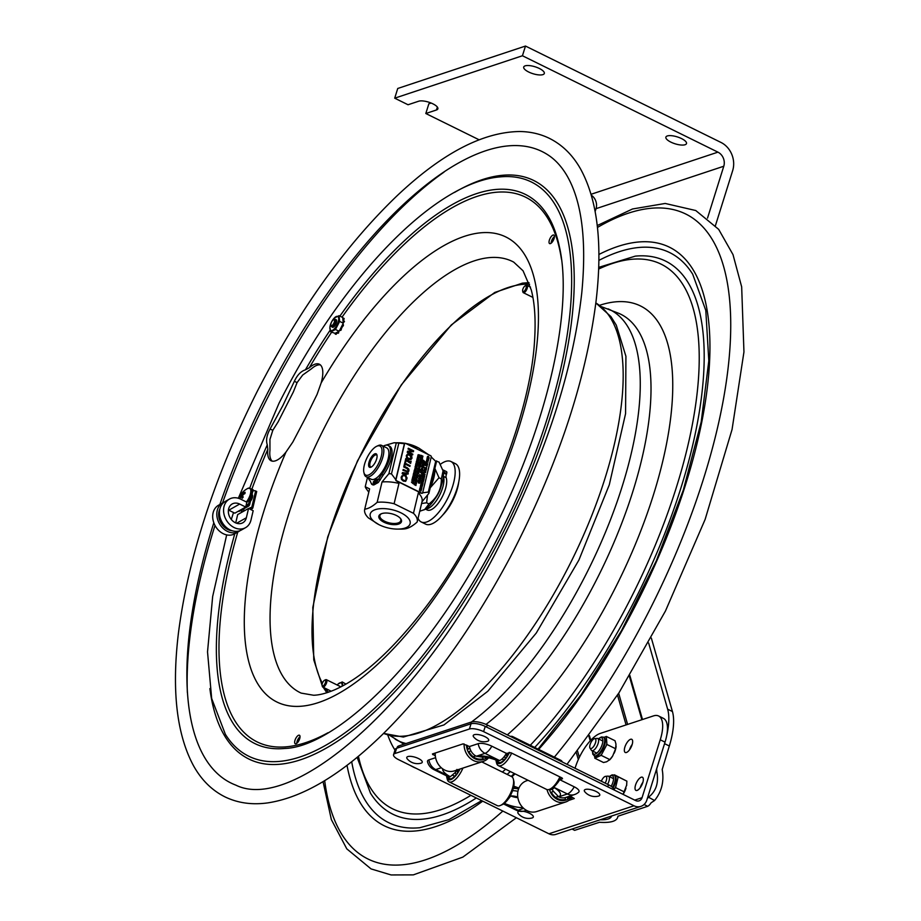 <?xml version="1.0" encoding="UTF-8"?>
<svg xmlns="http://www.w3.org/2000/svg" width="921" height="921" viewBox="0 0 921 921"><rect width="100%" height="100%" fill="white"/><g stroke="black" fill="none" stroke-linecap="round" stroke-linejoin="round"><path stroke-width="1.38" d="M458.67 482.512A28.067 11.144 116.2 0 1 452.614 500.851A28.067 11.144 116.2 0 1 442.529 515.253M340.137 687.227A4.237 1.681 -63.8 0 0 340.079 686.767A4.237 1.681 -63.8 0 0 339.181 686.007M342.117 686.203A7.805 3.097 -63.8 0 0 341.046 682.806A7.805 3.097 -63.8 0 0 337.938 684.199A7.805 3.097 -63.8 0 0 337.19 685.017M338.053 684.096L342.209 681.931L342.704 685.88M345.928 684.084L342.209 681.931M324.986 683.693A3.235 1.289 116.2 0 1 322.085 685.408A3.235 1.289 116.2 0 1 322.73 682.461A3.235 1.289 116.2 0 1 324.676 680.17A3.235 1.289 116.2 0 1 324.986 683.693M322.085 685.408L322.327 686.387A4.098 1.635 -63.8 0 0 322.776 687.066A4.098 1.635 -63.8 0 0 325.999 684.211A4.098 1.635 -63.8 0 0 326.402 679.698A4.098 1.635 -63.8 0 0 325.597 679.756L324.676 680.17M525.557 289.332A3.235 1.289 116.2 0 1 522.656 291.048A3.235 1.289 116.2 0 1 523.301 288.1A3.235 1.289 116.2 0 1 525.246 285.809A3.235 1.289 116.2 0 1 525.557 289.332M522.656 291.048L522.898 292.026A4.098 1.635 -63.8 0 0 523.347 292.705A4.098 1.635 -63.8 0 0 526.57 289.862A4.098 1.635 -63.8 0 0 526.973 285.349A4.098 1.635 -63.8 0 0 526.167 285.395L525.246 285.809M320.381 364.912A27.204 10.799 -63.8 0 0 311.436 368.803L302.71 375.008L297.069 382.618L293.373 391.897L278.13 421.853L272.8 430.326L269.945 439.432L269.945 450.369A27.204 10.799 -63.8 0 0 272.202 461.122M282.908 405.47L294.363 381.282C297.287 375.031 300.971 371.221 305.392 369.851L309.306 367.755A27.204 10.799 116.2 0 1 319.391 364.244A27.204 10.799 116.2 0 1 321.153 382.929L317.077 394.384L305.265 418.387L292.809 442.092L286.017 452.015A27.204 10.799 116.2 0 1 271.062 460.753A27.204 10.799 116.2 0 1 267.827 449.321L267.274 444.808C265.801 440.365 266.745 435.092 270.095 428.99L282.908 405.47M554.419 236.547A4.755 1.888 -63.8 0 0 552.22 239.414A4.755 1.888 -63.8 0 0 551.149 243.179M550.09 238.366A4.755 1.888 116.2 0 1 553.82 235.074A4.755 1.888 116.2 0 1 553.417 240.174A4.755 1.888 116.2 0 1 549.618 243.593A4.755 1.888 116.2 0 1 550.09 238.366M298.968 740.461A4.755 1.888 116.2 0 1 295.238 743.754A4.755 1.888 116.2 0 1 295.641 738.665A4.755 1.888 116.2 0 1 299.44 735.234A4.755 1.888 116.2 0 1 298.968 740.461M300.039 736.708A4.755 1.888 -63.8 0 0 296.769 743.339M219.877 504.478A351.96 139.785 116.2 0 1 266.204 395.696A351.96 139.785 116.2 0 1 546.924 154.244C554.569 158.919 561.165 165.918 566.726 175.232C581.773 200.859 586.792 240.001 581.796 292.636C573.253 368.861 546.97 450.76 502.97 538.348C423.533 699.948 293.465 813.715 235.857 785.141A351.96 139.785 116.2 0 1 227.153 780.939A351.96 139.785 116.2 0 1 213.822 522.771M715.444 225.576L732.667 170.615A21.586 18.455 71.6 0 0 720.982 142.444L525.488 46.05L522.437 55.755L717.931 152.149A10.799 9.222 71.6 0 1 723.779 166.241L707.524 218.104M595.162 211.496L596.048 208.664A10.799 9.222 71.6 0 0 591.363 195.252M525.488 46.05L397.745 88.474L394.706 98.179L408.038 104.752L418.687 101.218A10.799 3.615 17.4 0 1 430.844 102.922A10.799 3.615 17.4 0 1 437.866 108.828A10.799 3.615 17.4 0 1 436.45 109.979L425.813 113.513L428.852 103.808L431.143 103.048M394.706 98.179L522.437 55.755M479.047 139.762L425.813 113.513M539.338 68.476A10.799 3.615 17.4 0 1 544.311 73.473A10.799 3.615 17.4 0 1 532.925 73.692A10.799 3.615 17.4 0 1 523.715 67.014A10.799 3.615 17.4 0 1 539.338 68.476M681.517 138.576A10.799 3.615 17.4 0 1 686.49 143.572A10.799 3.615 17.4 0 1 675.105 143.803A10.799 3.615 17.4 0 1 665.883 137.125A10.799 3.615 17.4 0 1 681.517 138.576M572.033 829.05L574.646 830.339L599.49 822.28C611.279 823.052 617.427 821.025 617.91 816.225L647.682 806.289L644.067 804.505M611.625 816.018C610.807 818.734 607.02 819.978 600.239 819.759M660.518 756.532L656.673 768.874L656.811 771.671C658.895 782.735 656.12 791.254 648.522 797.218L654.566 800.522C661.715 791.726 664.26 781.388 662.199 769.484L669.325 745.998A59.37 23.578 -63.8 0 0 672.445 711.542L651.343 638.069M647.256 798.657L648.257 797.402M648.637 642.996L667.644 709.182A59.37 23.578 116.2 0 1 666.735 735.453M654.566 800.522L651.101 802.79A6.908 2.74 116.2 0 1 647.682 806.289M430.268 487.623A24.176 9.601 -63.8 0 0 434.839 468.559M435.437 461.018L439.029 462.054L443.047 470.781A24.176 9.601 116.2 0 1 443.07 470.873A24.176 9.601 116.2 0 1 438.695 492.056A24.176 9.601 116.2 0 1 424.696 509.52A24.176 9.601 116.2 0 1 423.798 509.969A24.176 9.601 116.2 0 1 423.764 509.981M436.669 460.891L435.967 461.858M434.873 468.432L439.018 477.769L441.378 478.932L443.07 470.873M419.734 511.259L424.685 509.52L428.979 503.937C437.256 497.651 441.389 489.316 441.378 478.932M439.018 477.769L430.222 487.819M427.505 495.176L426.619 502.785L421.599 503.488M426.619 502.785L428.979 503.937M371.497 466.912A6.631 2.636 116.2 0 1 370.622 466.843A6.631 2.636 116.2 0 1 370.046 462.826A6.631 2.636 116.2 0 1 376.482 454.951A6.631 2.636 116.2 0 1 377.069 455.607M376.804 458.359A7.495 2.97 -63.8 0 0 376.977 455.055A7.495 2.97 -63.8 0 0 370.173 459.234A7.495 2.97 -63.8 0 0 371.002 467.177A7.495 2.97 -63.8 0 0 376.804 458.359M376.205 446.524A16.198 6.435 116.2 0 1 376.804 446.225A16.198 6.435 116.2 0 1 378.612 463.39A16.198 6.435 116.2 0 1 363.887 472.404A16.198 6.435 116.2 0 1 366.823 458.221A16.198 6.435 116.2 0 1 376.205 446.524M363.887 472.404L364.232 473.878A17.487 6.942 -63.8 0 0 366.167 476.756A17.487 6.942 -63.8 0 0 370.277 476.215A17.487 6.942 -63.8 0 0 381.916 460.016A17.487 6.942 -63.8 0 0 381.639 445.384A17.487 6.942 -63.8 0 0 378.186 445.603L376.804 446.225M381.639 445.384L386.728 447.894A17.487 6.942 116.2 0 1 386.993 462.526A17.487 6.942 116.2 0 1 375.354 478.724A17.487 6.942 116.2 0 1 371.255 479.265L366.167 476.756M375.918 483.26L375.768 483.905L374.271 483.168L375.342 478.736M376.033 478.321L374.962 482.788L376.447 483.525L378.266 482.523L383.205 475.075L381.708 474.338L376.77 481.787L378.266 482.523M374.962 482.788L376.77 481.787M372.717 484.112L373.949 484.907L372.464 484.17L374.271 483.168M373.949 484.907L375.768 483.905M371.221 483.375L372.464 484.17L371.221 483.375L370.127 480.739A19.825 7.875 116.2 0 1 368.423 477.861M383.263 446.178A19.825 7.875 116.2 0 1 388.109 445.453A19.825 7.875 116.2 0 1 381.708 474.338M388.109 445.453L389.606 446.19A19.825 7.875 116.2 0 1 383.205 475.075M374.237 480.912L373.155 482.247L374.237 480.912M377.437 479.15L376.344 480.486L377.437 479.15M367.479 477.4L365.234 486.737L369.597 488.867L364.728 509.186C368.446 508.714 372.591 506.423 377.161 502.313A26.985 12.272 13.5 0 1 394.096 503.741L413.46 513.296A26.985 12.272 13.5 0 1 416.741 517.786A26.985 12.272 13.5 0 1 417.19 521.896A26.985 12.272 13.5 0 1 417.155 522.034C412.573 526.133 408.429 528.424 404.722 528.907A26.985 12.272 13.5 0 1 400.647 529.103L397.538 529.103A20.515 9.325 -166.5 0 0 409.776 520.503A20.515 9.325 -166.5 0 0 385.899 508.726A20.515 9.325 -166.5 0 0 370.564 517.199A20.515 9.325 -166.5 0 0 378.945 524.648A20.515 9.325 -166.5 0 0 397.538 529.103M396.997 481.188L398.966 483.421L394.096 503.741M398.966 483.421A26.985 12.272 -166.5 0 0 382.031 481.994L388.904 473.659L396.283 442.897L394.05 442.771L384.805 445.453M377.161 502.313L382.031 481.994M378.945 524.648L368.423 517.924A26.985 12.272 13.5 0 1 364.693 509.325A26.985 12.272 13.5 0 1 364.728 509.186M368.791 492.217L365.798 488.061A33.029 15.024 -166.5 0 1 365.234 486.737M422.635 492.839L428.334 492.044L435.702 461.283A33.029 15.024 13.5 0 1 436.266 462.607L428.898 493.368L422.025 501.715L417.213 521.77M422.025 501.715A26.985 12.272 -166.5 0 0 422.06 501.577A26.985 12.272 -166.5 0 0 418.33 492.965L420.851 492.954M413.46 513.296L418.33 492.965M404.423 443.703L398.851 443.116L391.471 473.878L395.777 479.714M435.702 461.283L431.235 457M428.656 454.755L418.779 448.055L407.209 444.175M428.898 493.368A33.029 15.024 -166.5 0 0 428.334 492.044M391.471 473.878A33.029 15.024 -166.5 0 0 388.904 473.659M394.05 442.771L398.563 442.771A20.515 9.325 13.5 0 1 404.918 443.312M405.747 443.462A20.515 9.325 13.5 0 1 417.155 447.226L418.779 448.055M396.283 442.897A33.029 15.024 13.5 0 1 398.851 443.116M396.329 515.449A11.662 5.307 -166.5 0 0 381.202 513.814A11.662 5.307 -166.5 0 0 381.847 520.987A11.662 5.307 -166.5 0 0 396.617 524.533A11.662 5.307 -166.5 0 0 400.439 518.431A11.662 5.307 -166.5 0 0 396.329 515.449M400.117 518.062A10.764 4.893 13.5 0 1 400.831 520.526A10.764 4.893 13.5 0 1 389.203 522.863A10.764 4.893 13.5 0 1 379.901 515.507A10.764 4.893 13.5 0 1 381.662 513.642M412.458 482.811L411.871 482.282M411.572 481.902L413.115 483.721L413.494 482.155L411.549 481.982M412.677 482.305L412.539 482.892L411.768 482.19L412.677 482.305M412.723 480.394L412.217 479.173L411.952 480.302L413.794 480.923L413.138 479.668L412.723 480.394M412.861 476.502L412.585 477.677L414.358 478.552L414.634 477.377L414.208 478.206L413.759 477.02L412.85 477.527L412.861 476.502L412.585 477.677M414.128 476.203L415.014 475.823L413.966 475.961L413.241 474.937L413.759 476.007L412.884 476.399L413.909 476.249L414.657 477.285L414.128 476.203M414.864 475.604L415.221 474.971L413.437 474.085L413.264 474.81L414.749 475.662L413.483 474.776M415.003 473.382L415.152 474.315L414.496 473.981L415.221 473.647M415.417 474.119L413.828 472.83L413.517 473.785L415.417 474.119M414.174 473.072L414.3 473.889L414.174 473.072M414.462 469.814L414.185 470.988L415.958 471.863L416.246 470.7L415.808 471.517L415.359 470.332L414.45 470.838L414.462 469.814M415.59 469.284L416.327 469.388L416.695 468.248L415.647 469.031L415.152 467.488L415.59 469.284M418.238 457.806L419.101 457.587L417.938 456.563M419.101 457.587L417.846 457.323L418.053 456.494L419.205 457.53M419.32 456.908L417.558 456.724L419.032 458.117L419.32 456.908M417.95 456.229L417.662 457.438M416.614 476.502L416.223 477.055L416.822 476.721M419.504 469.365L418.376 468.167M419.527 468.708L419.596 469.411L418.226 468.731L418.491 468.11L419.642 468.651M419.838 469.33L419.205 467.845L418.364 467.856L417.961 468.881L419.838 469.33M419.446 463.677L419.596 463.044L421.219 463.574L419.596 462.066L419.446 463.677M421.737 461.409L420.137 459.786L421.484 461.133L419.907 460.776L421.231 462.123L419.596 462.031L421.496 462.434L420.172 461.064L421.737 461.409L420.333 461.179M420.471 458.393L420.195 459.556L421.968 460.431L422.255 459.268L421.818 460.086L421.162 458.796L420.46 459.418L420.471 458.393L420.195 459.556M421.185 456.563L422.981 456.217L421.208 455.331L422.555 456.263L420.966 456.321L422.658 457.553L421.185 456.563M419.331 483.237L419.527 481.913L418.468 482.512L418.606 481.545L418.076 481.902L418.433 482.777L419.504 482.19L419.216 483.283L419.067 482.351M420.425 480.566L418.825 478.943L420.16 480.29L418.583 479.933L419.907 481.28L418.284 481.188L420.172 481.591L418.859 480.221L420.425 480.566M420.46 479.576L420.805 478.943L419.032 478.068L418.859 478.793L420.46 479.576M420.989 478.183L419.435 476.399L420.724 477.895L419.055 477.953L420.989 478.183L419.055 477.953M419.757 475.052L419.469 476.226L421.254 477.101L421.53 475.927L420.437 476.422L419.757 475.052L419.469 476.226M419.815 474.776L421.599 475.65L421.853 474.568L421.45 475.305L419.815 474.776M420.494 471.966L422.048 473.774L422.428 472.208L420.425 472.266M421.599 472.358L421.461 472.945L420.701 472.243L421.599 472.358M420.989 471.045L422.785 470.689L421.012 469.814L422.359 470.746L420.77 470.804L422.463 472.036L420.989 471.045M420.149 490.789L421.001 490.582L419.849 489.546M421.116 490.525L419.757 490.317L419.964 489.488L421.116 490.525L420.264 490.732M421.231 489.903L419.469 489.707L420.932 491.1L421.231 489.903M422.186 483.571L422.048 484.158L421.288 483.456L421.968 484.078M421.081 483.18L422.635 484.987L423.004 483.421L421.058 483.249M422.497 480.912L421.991 480.175M422.14 478.747L423.729 480.221L421.979 479.864L421.657 480.774L423.43 481.648L422.854 480.762L423.706 480.52L424.144 478.69L422.198 478.517M423.326 478.839L423.188 479.415L422.417 478.724L423.107 479.346M422.704 477.527L424.5 477.17L422.727 476.295L424.074 477.216L422.405 477.631L424.19 478.506L422.704 477.527M422.981 476.215L423.13 475.581L424.765 476.111L423.153 474.614L425.122 474.614L423.487 473.106L424.097 474.246L423.2 474.338L422.981 476.215M425.824 471.656L424.224 470.032L425.571 471.391L423.994 471.034L425.318 472.381L423.683 472.289L425.583 472.68L424.259 471.31L425.824 471.656L424.42 471.437M425.859 470.666L426.216 470.032L424.443 469.157L424.259 469.883L425.744 470.735L424.477 469.848M424.512 468.858L426.285 469.733L426.55 468.651L426.135 469.376L424.512 468.858M426.86 465.98L426.377 465.174M427.217 465.83L425.629 464.541L425.318 465.496L427.217 465.83M425.974 464.783L426.101 465.6L425.974 464.783M425.963 462.803L425.675 463.977L427.459 464.852L427.735 463.677L426.642 464.172L425.963 462.803L425.675 463.977M428.104 462.158L426.538 460.373L427.839 461.87L426.17 461.928L428.104 462.158L426.239 461.663M428.795 457.898L427.678 456.701M428.933 457.749L427.517 457.265L427.781 456.643L428.818 457.818M429.128 457.864L428.495 456.379L427.655 456.39L427.252 457.415L429.128 457.864M428.495 456.379L427.356 456.989M413.115 483.721L411.491 482.213M413.725 481.176L411.837 480.359L412.217 479.173M413.253 477.723L413.541 476.917M414.358 478.552L412.47 477.734M414.116 478.16L414.404 477.389M414.531 477.331L412.942 476.157M413.61 476.03L413.172 475.213M415.29 474.66L413.402 473.843L413.828 472.83M415.958 471.863L414.185 470.988M415.716 471.471L416.027 470.596M416.591 468.962L414.853 468.789L415.152 467.488M415.463 466.061L415.325 467.177L416.695 467.856L416.983 466.648L415.118 466.521L415.532 466.014M416.96 467.442L415.21 467.246L415.498 466.038M415.843 464.046L417.201 464.967L415.532 465.381L417.305 466.256L415.832 465.266L417.627 464.921L415.797 464.276M417.213 466.21L415.601 465.082M415.935 463.666L417.72 464.541L416.234 463.551L418.042 463.205L416.257 462.319L417.616 463.251L416.004 463.367M417.72 464.541L415.82 463.724M417.317 461.179L416.626 461.801L416.626 460.776L416.35 461.951L418.122 462.826L418.41 461.651L417.973 462.469L417.317 461.179L417.017 461.997M418.122 462.826L416.35 461.951M416.971 459.441L417.558 461.053L418.675 460.661L418.387 459.867L417.627 460.788L417.052 459.326M418.571 460.73L417.443 461.11L416.856 459.51M417.386 457.645L417.017 459.153L418.951 459.395L417.386 457.645L417.017 459.153M419.297 457.691L418.295 458.002M419.055 455.63L419.988 455.066L418.18 454.721L417.858 455.642L419.642 456.517L419.055 455.63M419.907 455.388L419.055 455.665M419.55 456.471L417.973 455.158M414.496 483.352L415.371 484.296L414.185 484.607L416.027 485.252L414.496 484.504L415.647 484.527L414.761 483.375L416.35 483.882L414.554 483.111M415.198 484.285L414.381 483.421M415.97 485.482L414.185 484.607M416.373 482.351L416.211 483.041L414.657 482.65L416.637 482.869L414.957 481.407M416.096 483.111L416.257 482.42M416.522 482.938L414.657 482.65M415.175 480.382L415.532 481.257L416.603 480.67L416.419 481.718L417.006 481.315L416.626 480.394L415.567 480.981L415.359 479.968M415.993 481.13L415.06 480.44M416.626 480.394L415.567 480.981M415.728 478.195L415.371 479.703L417.294 479.956L415.728 478.195L415.371 479.703M417.294 479.956L415.705 479.288M415.97 477.205L417.743 478.08L417.501 476.548L416.269 476.261L415.855 477.274L416.534 476.284M417.743 478.08L415.855 477.274M417.294 474.925L416.603 475.547L416.614 474.522L416.327 475.697L418.111 476.571L418.387 475.397L417.95 476.215L417.294 474.925L416.994 475.743M418.019 476.525L416.211 475.754L416.614 474.522M417.869 476.169L418.18 475.294M418.41 473.866L416.856 473.463L418.836 473.682L417.19 472.116L418.41 473.866M418.721 473.751L416.891 473.325M418.295 473.924L418.238 472.91M417.616 470.689L417.731 472.07L418.802 471.483L418.618 472.531L419.205 472.128L418.825 471.207L417.766 471.805L417.904 470.838L417.374 471.195M419.09 472.197L418.514 472.588L418.353 471.644M418.571 469.56L417.881 470.182L417.892 469.157L417.616 470.332L419.389 471.207L419.677 470.032L419.239 470.85L418.571 469.56L418.284 470.378M419.308 471.161L417.501 470.389L417.892 469.157M419.147 470.804L419.458 469.929M419.734 469.756L417.961 468.881M417.846 468.95L418.364 467.856M419.895 464.057L419.573 464.978L419.895 464.057M419.216 463.654L418.825 464.886L419.354 463.631M420.782 464.426L420.448 465.404L420.782 464.426M419.182 463.666L419.596 462.066M420.862 459.614L421.162 458.796M421.968 460.431L420.08 459.625M422.336 456.275L421.208 455.331M419.895 480.232L418.767 479.185M420.08 481.568L418.33 481.015M419.642 481.223L418.525 480.186M420.552 479.622L419.067 478.747M420.506 477.872L419.366 476.652M420.137 476.272L420.437 475.455M421.358 475.259L421.645 474.465M422.463 472.036L420.77 470.804M422.14 470.746L420.978 469.917M421.104 469.434L422.877 470.309L422.348 468.398L420.989 469.503L421.507 468.409M422.877 470.309L420.989 469.503M421.933 466.809L423.464 467.833L423.648 467.12L421.933 466.809M423.384 467.799L421.91 466.924M422.025 465.577L423.718 466.809L422.244 465.819L424.04 465.473L422.255 464.598L423.614 465.519L421.945 465.934M423.384 465.531L422.209 464.829M424.431 463.816L422.543 462.998L422.935 461.766L422.658 462.941L424.431 463.816L424.719 462.641L424.282 463.459L423.625 462.169L422.923 462.791L423.315 460.178L422.958 461.686L424.949 461.686L423.315 460.178M424.88 461.928L423.292 461.271M421.208 490.686L419.458 490.49L419.746 489.281M421.611 489.258L420.897 488.901L421.899 488.061L420.091 487.716L419.769 488.625L421.611 489.258M421.461 489.454L419.884 488.142M422.509 485.482L420.851 484.135L422.186 485.482L420.609 485.125L421.933 486.484L420.31 486.38L422.198 486.783L420.885 485.413L422.509 485.482M421.922 485.425L420.816 484.262M421.668 486.415L420.586 485.206M422.635 484.987L421.001 483.479M423.706 480.52L422.843 480.797M423.591 480.255L422.025 478.805M423.349 481.602L421.542 480.831L421.979 479.864M424.097 478.471L422.474 477.343M424.696 476.353L423.107 475.685M423.948 474.257L423.43 473.371M422.889 476.169L423.2 474.338M425.49 472.669L423.729 472.116M426.204 469.687L424.546 468.708M426.642 467.258L426.331 468.156L426.642 467.258M427.01 466.325L425.433 465.001M426.342 464.023L426.642 463.217M427.62 461.847L426.481 460.627M427.102 458.969L426.814 460.178L428.184 460.857L428.472 459.648L426.953 459.049M428.461 460.431L426.699 460.235L426.987 459.038M408.291 448.228L408.13 448.918L412.355 451.002L407.589 451.175L407.335 452.234L412.666 454.87L412.838 454.168L408.233 451.9L413.425 451.693L413.633 450.853L408.291 448.228L408.13 448.918M412.666 454.87L407.22 452.303L407.589 451.175M406.161 479.576L405.344 480.532L403.605 480.255L402.109 478.966L401.867 477.446L402.984 476.065L402.12 475.639L401.257 477.147L401.556 479.334L403.421 481.038L405.643 481.349L406.863 478.805L405.896 477.492L406.057 479.634L405.908 477.631M405.228 480.601L406.057 479.634M405.689 481.326L403.306 481.096L401.441 479.392L401.142 477.216L402.12 475.639M402.247 473.486L407.117 477.999L405.931 476.007L406.449 473.866L408.061 474.085L408.245 473.302L402.465 472.565L402.132 473.544L402.465 472.565M407.117 477.999L402.132 473.544M403.997 466.153L403.824 466.889L408.164 469.307L408.348 470.562L407.669 471.391L403.202 469.468L403.03 470.205L408.107 472.116L408.959 470.861L408.82 469.123L407.324 467.787L403.997 466.153L403.824 466.889M407.554 471.46L408.233 470.631L407.163 468.547M408.233 470.631L407.669 471.391M405.804 458.623L405.286 460.799L406 460.35L410.248 462.446L410.616 463.424L411.134 461.248L410.421 461.697L406.184 459.602L406.345 458.888L405.689 458.681L405.286 460.799M407.589 454.03L406.426 455.481L406.725 457.645L408.613 459.326L410.824 459.671L411.986 458.221L411.699 456.056L409.799 454.375L407.416 454.122M405.493 443.335L430.729 455.768A0.863 0.691 -118.9 0 1 431.258 456.874L422.658 492.77A0.863 0.691 -118.9 0 1 421.76 493.172L396.525 480.727A0.863 0.691 -118.9 0 1 395.995 479.622L404.607 443.726A0.863 0.691 -118.9 0 1 405.493 443.335M404.791 443.392A0.863 0.691 61.1 0 0 404.377 443.853L395.765 479.749A0.863 0.691 61.1 0 0 396.306 480.854L421.542 493.299A0.863 0.691 61.1 0 0 422.244 493.23M410.893 459.648L408.498 459.395L406.61 457.702L406.322 455.55L407.473 454.099M410.524 463.378L405.977 460.454M409.81 466.36L405.171 464.184M404.664 465.922L404.008 465.715L405.205 461.145L404.123 465.658L404.745 465.968L405.205 464.08L409.903 466.406L410.087 465.658L405.378 463.332L405.827 461.456L405.205 461.145M407.047 468.605L403.709 466.959M408.072 472.139L402.914 470.274L403.202 469.468M408.061 474.085L406.426 473.935M412.124 451.014L408.015 448.988M413.333 451.693L408.348 451.958M428.944 458.255L427.24 457.058M428.691 459.28L427.217 458.405M427.102 458.497L427.148 457.829M427.217 464.46L427.505 463.689M427.367 464.806L425.571 464.034M426.619 467.373L426.481 468.513L424.765 467.384L426.331 468.156M426.055 469.33L426.308 468.651M424.362 469.929L424.408 469.261M425.042 472.323L423.971 471.115M425.295 471.322L424.201 470.159M424.972 474.822L423.234 474.66M423.856 477.228L422.704 476.399M424.339 477.458L422.82 477.573M422.958 483.203L421.162 482.431L421.922 481.499M423.211 482.155L421.599 481.453L421.277 482.362L423.05 483.249L422.474 482.362M422.359 485.735L421.035 485.528M422.106 486.76L420.356 486.207M419.769 488.211L420.425 487.762M421.714 488.406L420.966 488.648M424.201 463.413L424.477 462.641M423.326 462.987L423.591 462.273M423.89 464.691L424.155 464.011M424.04 465.047L422.382 464.069M423.867 465.75L422.348 465.876M423.625 466.763L421.83 465.991M421.783 467.005L421.841 466.348M421.392 468.478L422.232 468.467M422.624 470.976L421.093 471.092M421.968 473.705L420.31 472.335M421.507 475.616L419.849 474.637M421.012 476.698L421.3 475.927M421.162 477.055L419.354 476.284M418.951 478.828L419.009 478.172M420.321 480.543L419.009 480.336M418.353 482.569L419.412 481.971M419.792 482.903L419.216 483.283M418.905 482.65L418.318 482.846L418.261 481.487M422.82 456.494L421.3 456.62M422.578 457.507L420.955 456.379M422.083 458.6L422.359 457.829M422.232 458.946L420.425 458.174L420.793 457.058M421.208 458.163L421.473 457.461M421.737 460.04L422.014 459.268M420.955 462.066L419.884 460.857M421.208 461.076L420.114 459.913M421.404 462.411L419.78 462.158M421.07 463.781L419.573 463.148M419.872 464.161L420.448 465.404M420.759 464.529L420.598 465.761L418.825 464.886M419.193 463.758L419.573 464.978M420.264 467.166L418.456 466.406L419.136 465.416M418.249 467.926L419.09 467.914M417.65 471.863L418.71 471.264M418.192 471.943L417.259 471.253M418.122 472.98L417.155 472.22M416.891 481.372L416.304 481.775L416.154 480.831M416.2 484.089L414.968 483.594M415.555 484.527L414.634 484.573M417.869 455.216L418.514 454.767M418.18 458.059L417.547 457.507M418.859 459.36L417.351 458.727M418.364 460.627L418.433 460.005M417.892 462.423L418.169 461.651M416.234 462.008L416.603 460.88M417.386 463.263L416.234 462.434M417.869 463.482L416.35 463.608M416.971 464.978L415.682 464.334M417.455 465.197L415.935 465.324M416.108 469.18L416.453 468.248M414.07 471.057L414.438 469.929M414.853 471.045L415.118 470.332M415.417 472.749L415.682 472.059M415.567 473.095L413.909 472.128M413.356 474.856L413.414 474.2M414.841 476.111L414.162 476.249M414.197 478.816L413.932 479.899L412.217 478.77L413.782 479.542M412.631 480.359L412.896 479.668M411.376 457.921L408.797 458.554L407.301 457.3L407.047 455.78L407.899 454.813L409.615 455.147L411.376 457.921L410.835 458.554M410.778 458.589L411.261 457.979L409.615 455.147M409.5 455.216L407.692 454.905M405.793 473.774L405.378 475.501L403.076 473.394L405.793 473.774L403.179 473.486M405.298 475.432L405.677 473.831M427.781 459.349L428.369 460.27L427.517 460.477L426.93 459.556L427.781 459.349L427.091 459.303M427.402 460.546L428.369 460.27M428.253 460.327L427.666 459.406M420.494 487.969L420.701 488.809L420.494 487.969M422.279 468.662L422.727 469.963L421.369 469.284L422.279 468.662L421.519 468.72M422.647 469.917L422.785 469.203M417.443 476.813L417.604 477.734L417.017 476.882M417.512 477.688L417.674 477.066M418.583 454.974L418.79 455.814L418.583 454.974M416.292 466.348L416.879 467.269L416.016 467.488L415.429 466.556L416.292 466.348M416.764 467.338L415.601 466.302M422.117 482.5L421.611 481.764M428.599 459.234L428.956 458.6L427.183 457.725L427.01 458.451L428.599 459.234M421.991 481.706L422.209 482.546L421.991 481.706M422.348 464.219L424.132 465.093L424.385 464.011L423.982 464.737L422.348 464.219M420.816 456.943L420.54 458.117L422.313 458.992L422.601 457.829L422.163 458.646L421.507 457.357L420.805 457.967L420.816 456.943M420.471 466.682L418.882 465.381L418.571 466.337L420.471 466.682M419.228 465.635L419.354 466.44L419.228 465.635M420.057 465.945L420.206 466.866L419.55 466.544L420.057 465.945M413.874 472.266L415.659 473.141L415.912 472.059L415.509 472.795L413.874 472.266M246.759 502.601A8.588 3.408 -63.8 0 0 250.961 494.888A8.588 3.408 -63.8 0 0 250.535 489.178M240.577 497.593L242.534 492.459L243.512 491.561L242.764 493.541L245.055 492.263L244.963 493.564L242.672 494.842L243.098 497.398L242.119 498.296L241.693 495.74L240.577 497.593M241.786 494.439L242.672 494.876M242.764 493.541L243.869 494.082M241.693 495.74L242.845 496.304M331.917 325.527A3.235 1.289 116.2 0 1 330.881 325.055A3.235 1.289 116.2 0 1 331.525 322.12A3.235 1.289 116.2 0 1 333.471 319.817A3.235 1.289 116.2 0 1 334.346 321.901A3.235 1.289 116.2 0 1 331.917 325.527M330.881 325.055L331.111 326.046A4.098 1.635 -63.8 0 0 331.572 326.713A4.098 1.635 -63.8 0 0 332.435 326.644A4.098 1.635 -63.8 0 0 335.232 322.88A4.098 1.635 -63.8 0 0 335.198 319.357A4.098 1.635 -63.8 0 0 334.392 319.403A4.098 1.635 -63.8 0 0 334.335 319.426M626.717 784.865A10.799 4.283 116.2 0 1 626.717 784.911A10.799 4.283 116.2 0 1 626.625 785.567L626.879 781.158L614.411 774.814A11.662 4.628 -63.8 0 0 613.927 775.033M618.198 776.875L617.876 778.187A11.662 4.628 -63.8 0 0 617.669 776.587L626.879 781.158M625.969 788.215A10.799 4.283 116.2 0 1 623.068 794.374L626.717 784.911M615.562 787.605L614.71 788.629A11.662 4.628 -63.8 0 0 615.884 786.292L615.562 787.605L624.242 791.887M615.884 786.292L617.876 778.187M617.669 776.587L614.411 774.814M614.019 789.378L614.71 788.629M594.517 755.899L594.747 757.246A11.662 4.628 -63.8 0 0 595.139 757.626A11.662 4.628 -63.8 0 0 595.588 757.868L594.816 758.225L603.497 762.507L606.628 761.782L609.84 759.618L601.16 755.335L600.377 755.692A11.662 4.628 -63.8 0 0 601.862 754.011L606.214 745.791A11.662 4.628 -63.8 0 0 606.847 743.477L606.409 737.433A11.662 4.628 -63.8 0 0 605.558 736.8L603.796 737.376M609.714 759.813L612.741 755.888A10.799 4.283 116.2 0 1 609.714 759.813A10.799 4.283 116.2 0 1 609.472 760.044M595.588 757.868L600.377 755.692M612.741 755.888L615.596 748.738L606.916 744.456L606.214 745.791M601.862 754.011L601.16 755.335M605.558 736.8L606.329 736.455L606.409 737.433M615.596 748.738L615.976 744.11L615.021 740.737L606.329 736.455M594.816 758.225L594.747 757.246M616.045 746.896A10.799 4.283 116.2 0 1 616.034 746.989A10.799 4.283 116.2 0 1 614.169 753.194M616.034 746.989L616.114 746.091M606.847 743.477L606.916 744.456M248.555 508.45L246.356 517.763A10.799 8.565 -119.4 0 1 242.776 522.794A10.799 8.565 -119.4 0 1 230.02 517.59A10.799 8.565 -119.4 0 1 232.173 503.983A10.799 8.565 -119.4 0 1 239.667 504.063L245.711 507.045L246.851 502.198L240.807 499.217A16.405 13.021 60.6 0 0 229.41 499.101A16.405 13.021 60.6 0 0 226.14 519.789A16.405 13.021 60.6 0 0 245.539 527.675A16.405 13.021 60.6 0 0 250.984 520.043L253.171 510.729L248.555 508.45L237.676 514.586L235.718 522.909M228.408 510.027A10.799 8.565 -119.4 0 1 228.788 510.199L234.832 513.181L245.711 507.045M240.047 530.646A16.405 13.021 -119.4 0 1 238.781 531.486A16.405 13.021 -119.4 0 1 219.382 523.6A16.405 13.021 -119.4 0 1 222.652 502.912A16.405 13.021 -119.4 0 1 224.022 502.256M222.652 502.912L218.53 505.238A16.405 13.021 60.6 0 0 215.261 525.926A16.405 13.021 60.6 0 0 234.659 533.812L238.781 531.486M219.877 508.922A14.252 11.305 60.6 0 0 220.879 522.748A14.252 11.305 60.6 0 0 232.196 530.761M251.571 491.4L252.078 489.224A16.198 6.435 -63.8 0 0 250.949 488.959M246.16 505.134A2.59 2.061 60.6 0 0 248.635 503.868L250.213 497.156M252.078 489.224L253.148 489.753L249.706 504.397A3.891 3.085 -119.4 0 1 248.417 506.205A3.891 3.085 -119.4 0 1 245.895 506.262M238.102 511.339A3.891 3.085 60.6 0 0 239.828 511.051L248.417 506.205M229.41 499.101L225.288 501.427A16.405 13.021 60.6 0 0 222.019 522.115A16.405 13.021 60.6 0 0 241.417 530.001L245.539 527.675M250.512 509.405L250.524 509.336A0.863 0.691 60.6 0 1 251.214 508.876L251.214 508.876A2.164 1.715 -119.4 0 0 252.895 507.713L256.706 491.503L255.635 490.974A16.198 6.435 -63.8 0 0 252.849 491.02M249.441 508.887L249.453 508.806A2.164 1.715 -119.4 0 1 251.168 507.655L251.134 507.644A0.863 0.691 60.6 0 0 251.824 507.183L255.635 490.974M244.03 508.68L243.397 511.351M252.02 494.554A4.409 1.75 116.2 0 1 252.469 497.225A4.409 1.75 116.2 0 1 250.431 501.289M590.016 748.14L591.328 750.189A6.746 2.682 -63.8 0 0 591.8 750.638A6.746 2.682 -63.8 0 0 592.445 750.742A6.746 2.682 -63.8 0 0 597.522 745.043A6.746 2.682 -63.8 0 0 597.775 738.527A6.746 2.682 -63.8 0 0 597.13 738.423L594.701 738.63A5.445 2.164 -63.8 0 0 590.868 742.648A5.445 2.164 -63.8 0 0 590.016 748.14A5.445 2.164 -63.8 0 0 590.925 748.589A5.445 2.164 -63.8 0 0 595.265 743.397A5.445 2.164 -63.8 0 0 594.701 738.63M607.584 784.312A6.746 2.682 -63.8 0 0 608.608 776.242A6.746 2.682 -63.8 0 0 607.952 776.127L605.534 776.345A5.445 2.164 -63.8 0 0 602.875 778.429A5.445 2.164 -63.8 0 0 601.321 781.227M605.143 783.103A5.445 2.164 -63.8 0 0 605.534 776.345M332.101 326.978A4.237 1.681 -63.8 0 0 333.241 327.22A4.237 1.681 -63.8 0 0 336.487 322.373A4.237 1.681 -63.8 0 0 336.614 320.381A4.237 1.681 -63.8 0 0 335.728 319.61M330.213 325.516A7.805 3.097 -63.8 0 0 329.914 327.082A7.805 3.097 -63.8 0 0 333.011 330.017A7.805 3.097 -63.8 0 0 338.341 321.441A7.805 3.097 -63.8 0 0 334.484 317.814A7.805 3.097 -63.8 0 0 330.213 325.516M343.752 319.886L344.155 318.654L343.441 318.309L343.038 319.529L343.752 319.886M343.257 325.907L341.783 326.333L343.257 325.907A9.175 3.649 -63.8 0 0 343.418 325.481L342.796 324.549M342.497 326.69L341.703 326.287L342.681 324.388L343.418 325.481M337.857 332.654L338.065 333.275L337.282 332.377L336.89 333.206L336.2 332.757L338.444 331.641L337.915 332.608L338.629 332.953L338.721 331.502M343.222 322.638L344.385 321.717A9.175 3.649 -63.8 0 0 344.431 321.348L343.061 321.015L342.785 318.321L343.717 318.447M343.222 320.842L343.694 319.944L342.98 319.599M344.385 321.717L343.683 321.371L343.199 322.362L343.061 321.015M343.614 320.658L344.431 321.348M334.311 318.067L339.043 315.684L342.693 317.492L342.785 318.321M335.739 334.116L335.094 333.321L336.2 332.757M336.153 332.942L335.417 333.955L336.119 334.3L336.867 333.287L336.177 332.861M339.043 315.684L339.642 321.406L335.486 329.488L330.743 331.871L329.891 327.243M330.743 331.871L335.094 333.321M342.393 326.633L341.461 328.578L340.758 328.233L341.703 326.287M340.782 328.244L341.3 329.73L340.758 328.233M340.01 330.098L341.046 330.109L339.745 330.109L340.724 328.198M338.444 331.641L339.745 330.109M335.486 329.488L339.135 331.295M339.642 321.406L343.291 323.202L343.199 322.362M342.681 324.388L343.291 323.202M633.993 805.783A11.616 9.935 71.8 0 0 640.912 806.37A11.616 9.935 71.8 0 0 646.841 800.05L665.031 742.142A32.385 12.859 -63.8 0 0 663.408 718.345L658.63 715.997A32.385 12.859 116.2 0 1 660.253 739.793L642.052 797.701A5.802 4.962 71.8 0 1 639.093 800.856A5.802 4.962 71.8 0 1 635.64 800.568L485.24 726.416L483.606 731.631L633.993 805.783L548.928 833.793A11.616 9.935 71.8 0 0 555.835 834.38L640.912 806.37M435.322 755.922L432.421 753.965L463.044 743.88L469.48 746.528L478.183 743.673A10.384 3.465 17.4 0 1 491.837 746.194L506.377 753.366L510.913 752.745L562.098 777.992L562.524 778.729L559.692 779.661L574.232 786.822A10.384 3.465 17.4 0 1 578.618 792.21A11.892 11.892 0 0 1 574.474 794.581A11.892 10.177 -108.2 0 1 567.394 793.983A11.892 4.72 -63.8 0 0 574.232 786.822M559.692 779.661A11.892 4.72 116.2 0 1 556.745 783.863M450.242 776.76L435.702 769.588A11.892 4.72 116.2 0 1 433.803 769.553L448.343 776.725A11.892 4.72 -63.8 0 0 450.242 776.76L455.181 772.581L456.943 769.426M548.928 833.793L398.54 759.641A10.799 3.603 17.4 0 1 393.555 754.656A10.799 3.603 17.4 0 1 394.971 753.505L469.399 729.006A10.799 3.603 17.4 0 1 483.606 731.631M569.949 796.078L574.29 798.519L568.844 800.395M433.803 769.553A11.892 11.892 0 0 1 427.517 761.713A10.384 3.465 17.4 0 1 428.887 759.894L435.598 757.684M393.555 754.656L395.19 749.429A10.799 3.603 17.4 0 1 396.606 748.289L471.045 723.779A10.799 3.603 17.4 0 1 485.24 726.416M575.038 768.264L575.188 767.792A32.385 12.859 116.2 0 1 600.285 733.415L653.461 715.905A32.385 12.859 116.2 0 1 658.63 715.997M641.246 777.209A7.345 2.913 116.2 0 1 642.421 777.232A7.345 2.913 116.2 0 1 641.787 785.106A7.345 2.913 116.2 0 1 635.927 790.391A7.345 2.913 116.2 0 1 636.008 783.759A7.345 2.913 116.2 0 1 641.246 777.209M630.574 739.287A7.345 2.913 116.2 0 1 631.748 739.31A7.345 2.913 116.2 0 1 631.115 747.184A7.345 2.913 116.2 0 1 625.255 752.469A7.345 2.913 116.2 0 1 625.324 745.837A7.345 2.913 116.2 0 1 630.574 739.287M642.881 782.32A7.345 2.913 -63.8 0 0 640.245 787.662M632.209 744.398A7.345 2.913 -63.8 0 0 629.573 749.74M469.48 746.528A11.892 10.177 71.8 0 0 476.307 756.222L482.305 757.166C484.411 756.59 489.535 757.707 497.662 760.539L499.504 760.539A11.892 4.72 -63.8 0 0 506.377 753.366A8.657 3.442 116.2 0 1 506.285 753.539M491.837 746.194A11.892 4.72 116.2 0 1 484.999 753.355L499.539 760.527A19.433 6.482 -162.6 0 0 476.376 756.256M552.013 788.192L552.83 790.667L558.702 796.849A11.892 10.177 71.8 0 0 565.782 797.448L574.474 794.581M517.867 797.632A9.049 3.016 17.4 0 1 510.775 795.974L507.183 800.441M512.56 790.736A9.452 3.154 17.4 0 1 517.936 791.346A9.452 3.154 -162.6 0 0 512.56 790.736M517.763 796.976A9.452 3.154 -162.6 0 0 510.775 795.974M459.544 769.196A13.608 5.399 116.2 0 1 457.495 772.719L456.758 770.129A8.657 3.442 116.2 0 1 456.758 770.129L458.566 771.015M455.4 772.282L456.079 774.665A13.608 5.399 116.2 0 1 447.548 777.474L448.159 776.633M513.791 780.962A14.471 5.745 116.2 0 1 513.849 781.227A14.471 5.745 116.2 0 1 511.005 794.363A14.471 5.745 116.2 0 1 502.325 804.62L500.471 805.438A16.198 6.435 116.2 0 1 497.271 805.645L449.045 781.86A16.198 6.435 116.2 0 1 447.33 779.488A16.198 6.435 116.2 0 1 447.249 779.201L446.777 777.232A14.471 5.745 116.2 0 1 446.593 775.862M481.764 761.886L511.592 776.599A16.198 6.435 116.2 0 1 513.308 778.959A16.198 6.435 116.2 0 1 513.388 779.258A16.198 6.435 116.2 0 1 510.199 793.96A16.198 6.435 116.2 0 1 500.471 805.438M462.929 768.079A16.198 6.435 116.2 0 1 449.045 781.86M459.993 769.047A14.471 5.745 116.2 0 1 446.846 777.497A14.471 5.745 116.2 0 1 446.777 777.232M447.548 777.474L451.382 779.362M550.217 789.47L552.174 788.825M564.907 797.678L565.586 799.301A13.608 11.628 71.8 0 1 551.334 792.279L553.21 791.438M549.411 789.366A14.471 12.364 71.8 0 0 566.956 799.704A14.471 12.364 71.8 0 0 570.997 796.584M547.016 789.585A16.198 13.85 71.8 0 0 565.632 802.018A16.198 13.85 71.8 0 0 566.76 801.581A16.198 13.85 71.8 0 0 572.033 797.102M528.067 780.294L526.651 780.755A16.198 13.85 71.8 0 0 525.523 781.192A16.198 13.85 71.8 0 0 518.788 801.132A16.198 13.85 71.8 0 0 536.77 811.516L565.632 802.018M567.048 797.033L567.612 798.403A13.608 11.628 71.8 0 0 570.237 796.205M558.114 796.538L555.593 797.367M552.232 789.044L550.344 789.884A13.608 11.628 71.8 0 1 550.102 789.067M484.964 757.166L485.217 757.776A13.608 11.628 71.8 0 0 486 757.269M467.822 748.842L469.848 748.186M482.558 757.143L483.191 758.685A13.608 11.628 71.8 0 1 468.939 751.651L470.884 750.788M435.253 753.033A16.198 13.85 71.8 0 0 454.387 770.889L483.249 761.391A16.198 13.85 71.8 0 0 484.365 760.953A16.198 13.85 71.8 0 0 488.694 757.707M475.731 755.911L473.198 756.751M466.452 745.043A14.471 12.364 71.8 0 0 484.561 759.088A14.471 12.364 71.8 0 0 487.174 757.43M469.906 748.382L467.949 749.257A13.608 11.628 71.8 0 1 467.223 745.423M464.092 743.949A16.198 13.85 71.8 0 0 483.249 761.391M509.071 752.48A13.608 5.399 116.2 0 1 506.792 756.486L506.066 753.908L507.862 754.783M560.705 777.301A14.471 5.745 116.2 0 1 551.621 788.388L549.768 789.216A16.198 6.435 116.2 0 1 546.567 789.412L498.342 765.627A16.198 6.435 116.2 0 1 496.626 763.256A16.198 6.435 116.2 0 1 496.546 762.968L496.085 760.999A14.471 5.745 116.2 0 1 495.901 759.813M510.464 736.432A16.198 6.435 116.2 0 1 512.663 736.581L560.889 760.366A16.198 6.435 116.2 0 1 562.351 762.012M559.899 776.91A16.198 6.435 116.2 0 1 549.768 789.216M512.663 736.581A16.198 6.435 116.2 0 1 514.114 738.228M511.662 753.125A16.198 6.435 116.2 0 1 498.342 765.627M509.497 752.399A14.471 5.745 116.2 0 1 496.143 761.264A14.471 5.745 116.2 0 1 496.085 760.999M504.685 756.003L505.376 758.432A13.608 5.399 116.2 0 1 496.845 761.241L497.432 760.447M496.845 761.241L500.679 763.129M513.296 788.411A9.452 3.154 17.4 0 1 518.569 789.009M614.1 789.953A12.088 4.029 -162.6 0 0 608.459 784.75L487.255 724.988A12.088 4.029 -162.6 0 0 471.345 722.041L398.828 745.906A12.088 4.029 -162.6 0 0 397.25 747.196L396.939 748.174M585.376 789.47A8.093 2.694 17.4 0 1 596.198 791.53A8.093 2.694 17.4 0 1 598.489 796.101A13.412 13.412 0 0 1 584.835 791.807A8.093 2.694 17.4 0 1 585.376 789.47M474.303 734.693A8.093 2.694 17.4 0 1 485.125 736.754A8.093 2.694 17.4 0 1 487.416 741.336A13.412 13.412 0 0 1 473.751 737.042A8.093 2.694 17.4 0 1 474.303 734.693M523.151 811.286A8.093 2.694 17.4 0 1 531.762 814.636A8.093 2.694 17.4 0 1 532.039 817.986A13.412 13.412 0 0 1 518.373 813.692A8.093 2.694 17.4 0 1 518.914 811.343A8.093 2.694 17.4 0 1 519.375 811.228M407.842 756.578A8.093 2.694 17.4 0 1 418.664 758.639A8.093 2.694 17.4 0 1 420.955 763.21A13.412 13.412 0 0 1 407.301 758.916A8.093 2.694 17.4 0 1 407.842 756.578M418.053 518.293A33.686 13.378 -63.8 0 0 421.173 521.931L425.617 524.118A33.686 13.378 -63.8 0 0 452.51 499.827A33.686 13.378 -63.8 0 0 455.411 463.7L450.968 461.513A33.686 13.378 -63.8 0 0 440.365 464.322M421.173 521.931A33.686 13.378 -63.8 0 0 448.067 497.639A33.686 13.378 -63.8 0 0 450.968 461.513M443.358 476.238A5.399 2.141 -63.8 0 0 443.392 476.307L446.155 477.677A5.399 2.141 116.2 0 1 446.409 474.361L443.634 472.991A5.399 2.141 -63.8 0 0 443.427 473.751M446.155 477.677A19.283 7.656 116.2 0 1 441.009 499.101A19.283 7.656 116.2 0 1 427.24 509.992L425.421 509.094M443.392 476.307A19.283 7.656 116.2 0 1 438.983 496.419A19.283 7.656 116.2 0 1 425.663 508.933M443.634 472.991L443.887 472.197L446.662 473.555L446.409 474.361M446.662 473.555A2.59 1.025 -63.8 0 0 446.558 471.679L443.795 470.309A2.59 1.025 116.2 0 1 443.887 472.197M445.868 471.333A23.647 9.394 116.2 0 1 446.225 471.494A23.647 9.394 116.2 0 1 446.558 471.679M443.795 470.309A23.647 9.394 -63.8 0 0 443.45 470.124A23.647 9.394 -63.8 0 0 442.805 469.871M441.147 486.104A14.874 5.906 116.2 0 1 434.7 499.17M529.587 284.255A230.803 91.663 -63.8 0 0 366.259 443.795A230.803 91.663 -63.8 0 0 322.385 683.255M325.516 688.413A230.803 91.663 -63.8 0 0 328.429 692.224M595.841 302.951A240.093 95.358 116.2 0 1 572.482 558.978A240.093 95.358 116.2 0 1 383.597 733.404L403.363 737.053L443.945 724.942L487.796 691.28L536.275 633.026L578.906 560.049L609.288 484.826L625.578 413.644L625.923 356.289L616.264 325.101L610.934 316.617L595.841 302.94M297.069 382.618L294.363 381.282M272.8 430.326L270.095 428.99M222.537 502.97A359.489 142.767 116.2 0 1 268.264 396.456A359.489 142.767 116.2 0 1 444.003 172.123M187.366 692.604A359.489 142.767 116.2 0 1 215.007 525.465M454.514 192.431A322.511 128.088 116.2 0 1 538.359 451.647A322.511 128.088 116.2 0 1 245.136 756.993A322.511 128.088 116.2 0 1 209.873 688.586M238.343 498.249L279.017 403.26C341.553 279.351 433.837 182.116 500.218 176.878A320.048 127.11 116.2 0 1 518.327 494.796A320.048 127.11 116.2 0 1 245.055 754.207A320.048 127.11 116.2 0 1 225.369 734.302L211.669 698.452L207.524 651.872L212.659 596.52L226.681 534.894M305.392 369.851A306.083 121.56 116.2 0 1 330.155 330.19M339.884 316.099A306.083 121.56 116.2 0 1 547.604 215.364C552.646 223.4 556.503 233.554 559.197 245.861C573.576 306.474 548.801 421.726 494.669 527.986C433.089 653.196 337.938 747.012 284.75 748.462A306.083 121.56 116.2 0 1 234.809 533.731M285.683 748.37A306.083 121.56 116.2 0 1 284.75 748.462L285.475 748.393M241.302 512.537A306.083 121.56 116.2 0 1 242.235 509.693M249.764 488.107A306.083 121.56 116.2 0 1 267.274 444.808M309.306 367.755A303.619 120.582 116.2 0 1 331.572 332.285M342.025 317.158A303.619 120.582 116.2 0 1 561.453 259.215M327.98 732.748A303.619 120.582 116.2 0 1 237.756 532.073M251.87 489.132A303.619 120.582 116.2 0 1 267.827 449.321M301.179 693.11A240.3 95.439 116.2 0 1 297.495 691.187A240.3 95.439 116.2 0 1 324.157 428.173A240.3 95.439 116.2 0 1 513.699 262.105L523.07 270.809L531.256 289.885C534.733 303.009 535.838 319.714 534.594 340.01C530.519 416.637 483.168 533.006 424.259 609.034C391.506 651.182 361.55 678.132 334.415 689.91C326.264 693.317 319.334 695.102 313.624 695.251L301.179 693.11M321.153 382.929A259.181 102.933 116.2 0 1 538.06 304.31A259.181 102.933 116.2 0 1 340.77 692.235A259.181 102.933 116.2 0 1 286.017 452.015M554.361 757.143A359.489 142.767 -63.8 0 0 689.783 216.205A359.489 142.767 -63.8 0 0 597.441 227.464M324.687 780.628A359.489 142.767 -63.8 0 0 502.843 811.067M538.647 749.395A322.511 128.088 -63.8 0 0 693.352 458.013A322.511 128.088 -63.8 0 0 673.021 249.142A322.511 128.088 -63.8 0 0 598.869 254.495M347.01 765.305A322.511 128.088 -63.8 0 0 482.719 801.155M511.926 776.794A322.511 128.088 -63.8 0 0 515.035 773.859M538.06 749.107L581.381 694.492L621.594 630.494L656.27 560.947L683.347 489.995L701.215 421.876L708.813 360.756L705.797 310.435L692.719 274.239A317.791 126.212 -63.8 0 0 673.17 254.484A317.791 126.212 -63.8 0 0 598.846 260.413M351.684 761.69A317.791 126.212 -63.8 0 0 419.803 827.726L448.895 819.644L481.683 800.637M357.118 757.315L370.484 793.177A308.351 122.458 -63.8 0 0 476.307 797.989M507.137 774.388A308.351 122.458 -63.8 0 0 510.326 771.545M534.698 747.449A308.351 122.458 -63.8 0 0 687.112 467.051A308.351 122.458 -63.8 0 0 668.899 262.899A308.351 122.458 -63.8 0 0 635.271 256.142L598.685 267.378M530.289 745.273A303.619 120.582 -63.8 0 0 681.966 468.582A303.619 120.582 -63.8 0 0 664.467 265.973A303.619 120.582 -63.8 0 0 598.627 269.07M358.419 756.233A303.619 120.582 -63.8 0 0 470.907 795.33M502.394 772.051A303.619 120.582 -63.8 0 0 505.641 769.231M507.333 734.877A257.017 102.081 -63.8 0 0 652.862 496.707A257.017 102.081 -63.8 0 0 643.342 307.499A257.017 102.081 -63.8 0 0 599.513 305.323M387.718 734.877A257.017 102.081 -63.8 0 0 394.982 750.108M410.398 765.489A257.017 102.081 -63.8 0 0 416.131 768.321M486.023 724.413A240.853 95.657 -63.8 0 0 629.745 501.059A240.853 95.657 -63.8 0 0 623.459 315.707A240.853 95.657 -63.8 0 0 618.659 313.29L601.206 306.589M471.437 722.006A240.139 95.37 -63.8 0 0 617.853 499.608A240.139 95.37 -63.8 0 0 612.787 311.252A240.139 95.37 -63.8 0 0 608.01 308.846M395.155 739.16A240.139 95.37 -63.8 0 0 395.685 739.459A240.139 95.37 -63.8 0 0 406.046 743.535M723.779 166.241L596.048 208.664M591.086 194.273L717.931 152.149M437.36 107.066L436.45 109.979M577.582 751.191L579.355 757.361M576.362 752.745L578.319 759.572M588.945 736.328L590.234 740.852L588.933 736.328M589.428 735.672L590.752 740.288M618.67 693.294L627.604 724.424M648.142 795.905L648.522 797.218M629.377 676.198L641.879 719.715L629.377 676.198M629.837 675.438L642.501 719.52M617.507 695.09L626.084 724.919M667.644 709.182L672.445 711.542M669.325 745.998L664.559 743.65M380.315 479.91L378.83 479.185M240.185 498.929L240.208 498.606C240.001 494.554 242.649 491.089 248.14 488.234A9.072 3.603 116.2 0 1 250.754 492.263A9.072 3.603 116.2 0 1 246.356 501.957M612.546 787.374A10.361 4.121 -63.8 0 0 614.054 775.091L612.097 774.872L609.184 776.53M609.38 776.622A9.072 3.603 116.2 0 1 613.467 777.416A9.072 3.603 116.2 0 1 611.187 786.315M614.054 775.091L614.768 775.436A10.361 4.121 116.2 0 1 613.133 787.962M593.964 755.6A10.361 4.121 -63.8 0 0 594.218 755.761A10.361 4.121 -63.8 0 0 602.495 748.278A10.361 4.121 -63.8 0 0 603.382 737.168L604.095 737.514A10.361 4.121 116.2 0 1 603.197 748.635A10.361 4.121 116.2 0 1 594.931 756.106A10.361 4.121 116.2 0 1 594.678 755.957M598.489 738.884A9.072 3.603 116.2 0 1 602.104 744.744A9.072 3.603 116.2 0 1 593.504 753.931A9.072 3.603 116.2 0 1 592.583 751.018M228.788 510.199L239.667 504.063M236.628 523.255L246.356 517.763M246.298 505.192L248.635 503.868M251.03 507.632L251.824 507.183M553.567 787.167L567.394 793.983L558.702 796.849M476.307 756.222L484.999 753.355A11.892 10.177 -108.2 0 1 478.183 743.673M525.177 810.814A11.892 11.892 0 0 1 516.197 810.181A11.892 4.72 -63.8 0 0 518.097 810.215A11.892 10.177 71.8 0 0 525.177 810.814L526.513 810.376M523.692 808.373L518.097 810.215L504.271 803.388M504.317 803.354A19.433 6.482 -162.6 0 0 522.944 807.671M471.045 723.779L469.399 729.006M396.606 748.289L394.971 753.505M634.719 800.107L642.052 797.701M660.253 739.793L665.031 742.142M433.158 753.723L432.847 754.702M558.633 796.815A19.433 6.482 -162.6 0 0 553.509 787.213M428.887 759.894A11.892 10.177 71.8 0 0 435.702 769.588L441.297 767.746M442.656 768.828A19.433 6.482 -162.6 0 0 450.288 776.737M515.127 788.445A8.623 3.431 -63.8 0 0 514.056 786.246L518.926 788.1M607.802 786.845L608.459 784.75M486.599 727.083L487.255 724.988M470.769 723.871L471.345 722.041M398.252 747.748L398.828 745.906M529.022 282.666L522.449 283.127L494.796 292.429L451.359 324.894L401.314 384.874L357.475 460.937L327.761 536.805L312.818 607.446L313.762 659.839L322.051 685.201M323.202 687.273L326.828 692.753M322.776 687.066L331.203 691.211M326.402 679.698L339.93 686.364M530.473 287.064L526.973 285.349M532.902 297.414L523.347 292.705M231.309 519.49L233.52 512.537M257.431 391.011C298.888 310.354 345.479 245.239 397.193 195.655C442.057 153.312 482.926 131.933 519.824 131.519C530.266 131.668 539.936 133.856 548.824 138.081C562.017 144.505 572.643 154.878 580.691 169.188C597.625 200.398 602.748 244.353 596.071 301.063C585.721 381.755 557.205 466.924 510.545 556.583C472.105 628.801 429.497 688.033 382.71 734.267C341.484 774.515 303.205 797.39 267.907 802.87C252.273 805.046 238.09 803.112 225.334 797.045C212.141 790.563 201.526 780.122 193.502 765.719C176.579 734.267 171.571 689.979 178.455 632.877C188.333 556.779 214.651 476.157 257.431 391.011M323.052 781.63L331.353 819.598L346.791 848.851L371.048 868.906L391.114 874.95L413.31 874.881L462.86 857.106L516.37 817.744M567.014 764.303L619.016 692.753L665.457 611.003L705.129 519.421L732.057 429.485L743.949 351.96L741.67 286.88L733.001 254.61L718.668 229.352L695.769 210.529L665.192 203.46L632.508 208.986L597.234 225.553M511.213 776.403L514.309 773.502M389.756 735.442L403.974 744.214M371.647 484.273L373.143 485.01M417.19 521.896L422.06 501.577M364.693 509.325L369.563 488.993M248.14 488.234L250.788 488.752L251.571 491.641L249.672 498.353L246.713 502.762M333.471 319.817L334.392 319.403M336.464 319.978L335.198 319.357M332.838 327.335L331.572 326.713M594.931 756.106L592.825 754.287L592.387 750.926M603.382 737.168L601.425 736.95L598.305 738.792M248.82 508.576L250.178 507.805M602.875 741.048L597.775 738.527M596.831 753.113L591.8 750.638M613.559 778.682L608.608 776.242M337.351 332.93L338.065 333.275M343.982 318.378L343.268 318.033M335.129 333.955L335.843 334.3M343.406 324.745L342.704 324.399M339.78 330.132L340.494 330.489M516.197 810.181L503.522 803.929M552.876 787.674L553.463 788.549L552.588 787.858M513.849 781.227L513.388 779.258M452.706 775.263L454.686 776.242M501.98 759.019L503.983 760.009M443.45 470.124L446.225 471.494"/></g></svg>
